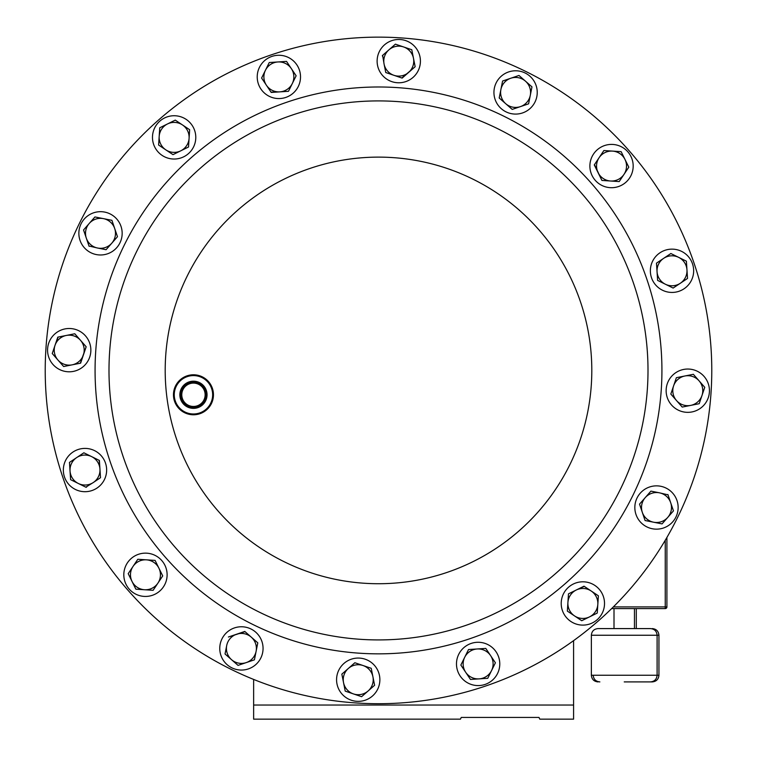 <?xml version="1.0" encoding="UTF-8"?>
<svg xmlns="http://www.w3.org/2000/svg" width="757" height="757" viewBox="0 0 757 757"><rect width="100%" height="100%" fill="white"/><g stroke="black" fill="none" stroke-linecap="round" stroke-linejoin="round"><path stroke-width="1.14" d="M182.399 398.532A11.677 11.677 0 0 0 197.208 405.837A11.677 11.677 0 0 0 204.513 391.028A11.677 11.677 0 0 0 189.704 383.723A11.677 11.677 0 0 0 182.399 398.532M181.046 398.996A13.106 13.106 0 0 0 197.672 407.19A13.106 13.106 0 0 0 205.866 390.565A13.106 13.106 0 0 0 189.241 382.37A13.106 13.106 0 0 0 181.046 398.996M181.623 398.797A12.49 12.49 0 0 0 197.473 406.613A12.49 12.49 0 0 0 205.289 390.763A12.49 12.49 0 0 0 189.439 382.947A12.49 12.49 0 0 0 181.623 398.797M180.582 399.157A13.598 13.598 0 0 0 197.832 407.654A13.598 13.598 0 0 0 206.33 390.413A13.598 13.598 0 0 0 189.089 381.907A13.598 13.598 0 0 0 180.582 399.157M248.372 668.914A21.65 21.65 0 0 0 261.913 641.453A21.65 21.65 0 0 0 234.452 627.913A21.65 21.65 0 0 0 220.912 655.373A21.65 21.65 0 0 0 248.372 668.914M211.638 388.615A19.199 19.199 0 0 0 187.291 376.608A19.199 19.199 0 0 0 175.283 400.955A19.199 19.199 0 0 0 199.63 412.962A19.199 19.199 0 0 0 211.638 388.615M174.526 401.21A19.994 19.994 0 0 1 187.026 375.851A19.994 19.994 0 0 1 212.395 388.35A19.994 19.994 0 0 1 199.886 413.719A19.994 19.994 0 0 1 174.526 401.21M591.359 635.246L591.359 675.244L658.94 675.244L658.94 635.246L591.359 635.246C591.756 631.196 593.98 628.982 598.03 628.584L624.232 628.584L599.866 628.584L614.003 628.584L614.003 608.59M624.232 681.906L650.433 681.906C654.483 681.518 656.707 679.294 657.104 675.244L657.104 635.246C656.707 631.196 654.483 628.982 650.433 628.584L634.461 628.584L634.461 608.59M144.048 596.393A21.65 21.65 0 0 0 167.07 576.2A21.65 21.65 0 0 0 146.877 553.187A21.65 21.65 0 0 0 123.864 573.371A21.65 21.65 0 0 0 144.048 596.393M612.952 144.455A21.65 21.65 0 0 0 589.93 164.638A21.65 21.65 0 0 0 610.123 187.66A21.65 21.65 0 0 0 633.136 167.467A21.65 21.65 0 0 0 612.952 144.455M497.548 673.503A21.65 21.65 0 0 0 487.707 644.51A21.65 21.65 0 0 0 458.714 654.351A21.65 21.65 0 0 0 468.555 683.344A21.65 21.65 0 0 0 497.548 673.503M259.452 67.345A21.65 21.65 0 0 0 269.293 96.338A21.65 21.65 0 0 0 298.286 86.487A21.65 21.65 0 0 0 288.445 57.494A21.65 21.65 0 0 0 259.452 67.345M508.628 71.934A21.65 21.65 0 0 0 495.087 99.394A21.65 21.65 0 0 0 522.548 112.935A21.65 21.65 0 0 0 536.088 85.475A21.65 21.65 0 0 0 508.628 71.934M372.501 695.986A21.65 21.65 0 0 0 374.507 665.441A21.65 21.65 0 0 0 343.952 663.435A21.65 21.65 0 0 0 341.946 693.989A21.65 21.65 0 0 0 372.501 695.986M384.499 44.852A21.65 21.65 0 0 0 382.493 75.407A21.65 21.65 0 0 0 413.048 77.403A21.65 21.65 0 0 0 415.054 46.858A21.65 21.65 0 0 0 384.499 44.852M52.933 364.42A21.65 21.65 0 0 0 83.488 366.426A21.65 21.65 0 0 0 85.484 335.871A21.65 21.65 0 0 0 54.93 333.875A21.65 21.65 0 0 0 52.933 364.42M704.067 376.418A21.65 21.65 0 0 0 673.512 374.412A21.65 21.65 0 0 0 671.516 404.967A21.65 21.65 0 0 0 702.07 406.973A21.65 21.65 0 0 0 704.067 376.418M676.995 500.547A21.65 21.65 0 0 0 649.534 487.006A21.65 21.65 0 0 0 635.984 514.467A21.65 21.65 0 0 0 663.444 528.008A21.65 21.65 0 0 0 676.995 500.547M80.005 240.291A21.65 21.65 0 0 0 107.466 253.832A21.65 21.65 0 0 0 121.016 226.371A21.65 21.65 0 0 0 93.556 212.831A21.65 21.65 0 0 0 80.005 240.291M75.416 489.467A21.65 21.65 0 0 0 104.409 479.626A21.65 21.65 0 0 0 94.568 450.633A21.65 21.65 0 0 0 65.575 460.474A21.65 21.65 0 0 0 75.416 489.467M681.584 251.371A21.65 21.65 0 0 0 652.591 261.212A21.65 21.65 0 0 0 662.432 290.205A21.65 21.65 0 0 0 691.425 280.364A21.65 21.65 0 0 0 681.584 251.371M604.474 604.871A21.65 21.65 0 0 0 584.281 581.849A21.65 21.65 0 0 0 561.259 602.042A21.65 21.65 0 0 0 581.452 625.064A21.65 21.65 0 0 0 604.474 604.871M152.526 135.967A21.65 21.65 0 0 0 172.719 158.989A21.65 21.65 0 0 0 195.741 138.796A21.65 21.65 0 0 0 175.548 115.783A21.65 21.65 0 0 0 152.526 135.967M123.296 457.048A269.511 269.511 0 0 1 291.871 115.215A269.511 269.511 0 0 1 633.704 283.79A269.511 269.511 0 0 1 465.129 625.623A269.511 269.511 0 0 1 123.296 457.048A269.511 269.511 0 0 1 291.871 115.215A269.511 269.511 0 0 1 633.704 283.79M62.907 477.553A333.288 333.288 0 0 1 271.366 54.826A333.288 333.288 0 0 1 694.093 263.294A333.288 333.288 0 0 1 485.634 686.022A333.288 333.288 0 0 1 62.907 477.553M189.089 138.361A14.989 14.989 0 0 1 165.811 149.848L173.003 154.646L188.521 147L189.647 129.731L182.456 124.924A14.989 14.989 0 0 1 189.089 138.361L189.629 130.072M167.505 123.949A14.989 14.989 0 0 1 182.456 124.924L175.264 120.117L159.746 127.772L159.178 136.402A14.989 14.989 0 0 1 167.505 123.949L159.746 127.772M159.178 136.402A14.989 14.989 0 0 0 165.811 149.848L158.61 145.041L159.178 136.402L158.61 145.041L159.188 145.42M188.54 146.65L188.209 147.151M174.649 120.42L175.264 120.117L189.647 129.731M180.762 150.823L173.003 154.646L165.811 149.848M567.911 602.477A14.989 14.989 0 0 1 591.189 590.999L583.997 586.192L568.479 593.848L567.353 611.107L574.544 615.914A14.989 14.989 0 0 1 567.911 602.477M589.495 616.898A14.989 14.989 0 0 1 574.544 615.914L581.736 620.721L589.495 616.898L597.254 613.066L597.822 604.436A14.989 14.989 0 0 1 589.495 616.898L597.254 613.066L598.39 595.806L591.189 590.999A14.989 14.989 0 0 1 597.822 604.436L598.39 595.806M567.372 610.767L568.479 593.848L572.519 591.851M581.736 620.721L567.353 611.107M576.238 590.015L584.281 586.382M665.375 284.225A14.989 14.989 0 0 1 663.681 258.326L656.489 263.133L657.615 280.402L673.134 288.057L680.335 283.25A14.989 14.989 0 0 1 665.375 284.225M686.959 269.814A14.989 14.989 0 0 1 680.335 283.25L687.526 278.444L686.391 261.174L678.632 257.352A14.989 14.989 0 0 1 686.959 269.814L686.391 261.174L678.632 257.352A14.989 14.989 0 0 0 663.681 258.326L670.872 253.519L678.632 257.352M672.831 287.906L657.615 280.402L657.322 275.917M687.479 277.753L687.526 278.444L680.335 283.25M673.711 287.669L673.134 288.057M656.792 267.798L656.489 263.133L663.681 258.326M670.305 253.907L670.872 253.519M91.625 456.613A14.989 14.989 0 0 1 93.319 482.512L100.511 477.705L99.385 460.436L83.866 452.79L76.665 457.597A14.989 14.989 0 0 1 91.625 456.613L83.866 452.79L69.474 462.404L70.041 471.034A14.989 14.989 0 0 1 76.665 457.597L69.474 462.404L70.609 479.664L78.368 483.496A14.989 14.989 0 0 1 70.041 471.034L70.609 479.664L78.368 483.496A14.989 14.989 0 0 0 93.319 482.512L85.815 487.167M78.368 483.496L86.128 487.319L86.695 486.931M99.072 460.284L99.678 464.93M100.463 477.014L100.511 477.705L93.319 482.512M114.695 228.519A14.989 14.989 0 0 1 97.587 248.031L106.075 249.715L117.477 236.704L111.922 220.325L103.435 218.631A14.989 14.989 0 0 1 114.695 228.519L111.922 220.325L94.947 216.947L89.241 223.447A14.989 14.989 0 0 1 103.435 218.631L94.947 216.947L91.871 220.457M89.099 246.337L86.317 238.152A14.989 14.989 0 0 1 89.241 223.447L83.544 229.958L86.317 238.152A14.989 14.989 0 0 0 97.587 248.031L88.995 246.016M116.039 232.446L117.477 236.704L111.781 243.215M86.317 238.152L83.544 229.958L89.241 223.447M642.305 512.328A14.989 14.989 0 0 1 659.413 492.816L650.925 491.123L639.523 504.134L645.078 520.523L653.565 522.207A14.989 14.989 0 0 1 642.305 512.328M667.759 517.391A14.989 14.989 0 0 1 653.565 522.207L662.053 523.891L667.759 517.391L673.456 510.89L670.683 502.695A14.989 14.989 0 0 1 667.759 517.391M667.901 494.501L670.683 502.695A14.989 14.989 0 0 0 659.413 492.816L668.005 494.832M645.078 520.523L643.639 516.255M640.961 508.392L639.523 504.134L645.219 497.633M673.456 510.89L662.053 523.891M670.683 502.695L673.352 510.559M650.925 491.123L655.335 492.003M676.521 400.576A14.989 14.989 0 0 1 684.867 375.992L676.38 377.686L670.825 394.066L682.227 407.077L690.715 405.392A14.989 14.989 0 0 1 676.521 400.576L682.227 407.077L699.203 403.699L701.976 395.514A14.989 14.989 0 0 1 690.715 405.392L699.203 403.699L700.698 399.28M693.355 374.308L699.061 380.809A14.989 14.989 0 0 1 701.976 395.514L704.758 387.319L699.061 380.809A14.989 14.989 0 0 0 684.867 375.992L693.355 374.308L684.867 375.992M673.787 397.453L670.825 394.066L673.598 385.881M699.061 380.809L704.758 387.319L701.976 395.514M674.884 382.105L676.38 377.686M80.479 340.272A14.989 14.989 0 0 1 72.133 364.846L80.621 363.161L86.175 346.772L74.773 333.761L66.285 335.455A14.989 14.989 0 0 1 80.479 340.272L86.175 346.772L80.28 363.228M55.024 345.334A14.989 14.989 0 0 1 66.285 335.455L57.797 337.139L52.242 353.528L57.939 360.029A14.989 14.989 0 0 1 55.024 345.334L58.138 337.073M63.645 366.53L57.939 360.029A14.989 14.989 0 0 0 72.133 364.846L63.645 366.53L72.133 364.846M55.204 356.907L52.242 353.528M408.648 72.398A14.989 14.989 0 0 1 384.073 64.052L385.767 72.54L402.147 78.103L415.158 66.692L413.464 58.204A14.989 14.989 0 0 1 408.648 72.398M403.585 46.943A14.989 14.989 0 0 1 413.464 58.204L411.78 49.725L395.4 44.161L388.89 49.867A14.989 14.989 0 0 1 403.585 46.943M382.522 56.245L382.389 55.564L388.89 49.867A14.989 14.989 0 0 0 384.073 64.052L382.645 55.337M415.158 66.692L401.825 77.99M388.89 49.867L395.4 44.161L411.78 49.725L413.464 58.204M393.952 75.322L385.767 72.54L384.887 68.13M348.352 668.45A14.989 14.989 0 0 1 372.927 676.786L371.233 668.299L354.853 662.744L341.842 674.146L343.536 682.634A14.989 14.989 0 0 1 348.352 668.45M353.415 693.904A14.989 14.989 0 0 1 343.536 682.634L345.22 691.122L361.6 696.686L368.11 690.98A14.989 14.989 0 0 1 353.415 693.904L361.6 696.686L368.11 690.98A14.989 14.989 0 0 0 372.927 676.786L374.611 685.274L371.233 688.236M368.11 690.98L374.611 685.274M351.475 665.706L354.853 662.744L371.233 668.299M345.873 691.34L345.22 691.122L343.536 682.634M520.409 106.623A14.989 14.989 0 0 1 500.897 89.506L499.204 97.994L512.215 109.405L528.594 103.841L530.288 95.354A14.989 14.989 0 0 1 520.409 106.623L512.215 109.405L505.714 103.7M525.472 81.169A14.989 14.989 0 0 1 530.288 95.354L531.972 86.866L518.961 75.463L510.776 78.245A14.989 14.989 0 0 1 525.472 81.169M502.903 80.914L510.776 78.245A14.989 14.989 0 0 0 500.897 89.506L502.582 81.027L500.897 89.506M510.776 78.245L518.961 75.463L531.972 86.866L528.594 103.841L524.336 105.289M499.724 98.448L499.27 97.653M292.306 83.544A14.989 14.989 0 0 1 266.407 85.238L271.214 92.43L288.483 91.304L296.138 75.785L291.331 68.594A14.989 14.989 0 0 1 292.306 83.544M277.885 61.96A14.989 14.989 0 0 1 291.331 68.594L286.525 61.393L269.255 62.528L265.433 70.287A14.989 14.989 0 0 1 277.885 61.96L269.255 62.528M265.433 70.287L261.6 78.047L265.433 70.287A14.989 14.989 0 0 0 266.407 85.238L261.6 78.047L266.407 85.238M285.834 61.44L286.525 61.393L291.331 68.594M279.844 91.871L271.025 92.146M288.483 91.304L283.989 91.597M464.694 657.303A14.989 14.989 0 0 1 490.593 655.6L485.786 648.408L468.517 649.544L460.862 665.062L465.669 672.254A14.989 14.989 0 0 1 464.694 657.303L468.517 649.544L485.786 648.408L490.593 655.6A14.989 14.989 0 0 1 479.115 678.878A14.989 14.989 0 0 1 465.669 672.254L470.476 679.445L487.745 678.31L495.4 662.791L490.593 655.6M465.669 672.254L460.862 665.062L462.858 661.022M487.745 678.31L470.476 679.445M492.807 658.912L495.4 662.791L493.403 666.832M610.558 181.008A14.989 14.989 0 0 1 599.08 157.73L594.273 164.922L601.919 180.44L619.188 181.576L623.995 174.375A14.989 14.989 0 0 1 610.558 181.008M624.979 159.424A14.989 14.989 0 0 1 623.995 174.375L628.802 167.183L624.979 159.424L621.147 151.665L612.517 151.097A14.989 14.989 0 0 1 624.979 159.424M603.887 150.539L612.517 151.097A14.989 14.989 0 0 0 599.08 157.73L603.887 150.539L599.08 157.73A14.989 14.989 0 0 1 604.909 152.611M618.847 181.548L601.919 180.44L594.463 164.638M612.517 151.097L621.147 151.665L628.802 167.183L619.188 181.576M146.442 559.839A14.989 14.989 0 0 1 157.92 583.117L162.727 575.916L155.081 560.398L137.812 559.272L133.005 566.463A14.989 14.989 0 0 1 146.442 559.839M132.021 581.414A14.989 14.989 0 0 1 133.005 566.463L128.198 573.655L132.021 581.414L135.853 589.173L144.483 589.741A14.989 14.989 0 0 1 132.021 581.414L135.853 589.173M155.715 586.42L153.113 590.309L144.483 589.741A14.989 14.989 0 0 0 157.92 583.117L153.113 590.309L148.627 590.015M137.424 559.839L137.812 559.272L155.081 560.398L157.068 564.438M128.501 574.27L128.198 573.655L133.005 566.463M160.418 575.765A14.989 14.989 0 0 0 158.904 568.157L162.727 575.916M461.24 717.437L460.445 719.15L461.24 717.437L538.993 717.437L539.788 719.15L538.993 717.437M573.588 640.64L573.588 719.15L539.788 719.15M253.633 679.436L253.633 705.032L573.588 705.032M460.445 719.15L253.633 719.15L253.633 705.032M666.908 537.451L666.908 606.915A1.665 1.665 0 0 1 665.242 608.59L611.647 608.59M624.232 628.584L650.433 628.584M626.067 681.906L652.269 681.906L626.067 681.906M225.028 653.972L226.712 645.484A14.989 14.989 0 0 1 251.286 637.148L257.796 642.844L254.418 659.82L246.224 662.602A14.989 14.989 0 0 1 226.712 645.484L225.028 653.972L238.039 665.384L225.028 653.972M228.728 636.892L245.041 631.669M246.224 662.602A14.989 14.989 0 0 0 256.103 651.332L257.796 642.844L251.286 637.148A14.989 14.989 0 0 1 256.103 651.332L254.418 659.82L238.039 665.384M251.286 637.148L244.785 631.442L228.406 637.006M646.885 279.314A283.421 283.421 0 0 1 469.605 638.804A283.421 283.421 0 0 1 110.115 461.524A283.421 283.421 0 0 1 287.395 102.034A283.421 283.421 0 0 1 646.885 279.314M176.513 438.984A213.304 213.304 0 0 1 309.935 168.442A213.304 213.304 0 0 1 580.487 301.854A213.304 213.304 0 0 1 447.065 572.406A213.304 213.304 0 0 1 176.513 438.984M613.331 606.915L666.908 606.915A1.665 1.665 0 0 1 665.242 608.59L665.242 540.29M593.195 675.244C593.592 679.294 595.816 681.518 599.866 681.906M591.359 675.244C591.756 679.294 593.98 681.518 598.03 681.906M658.94 675.244C658.543 679.294 656.319 681.518 652.269 681.906M658.94 635.246C658.543 631.196 656.319 628.982 652.269 628.584M636.296 628.584L636.296 608.59"/></g></svg>
